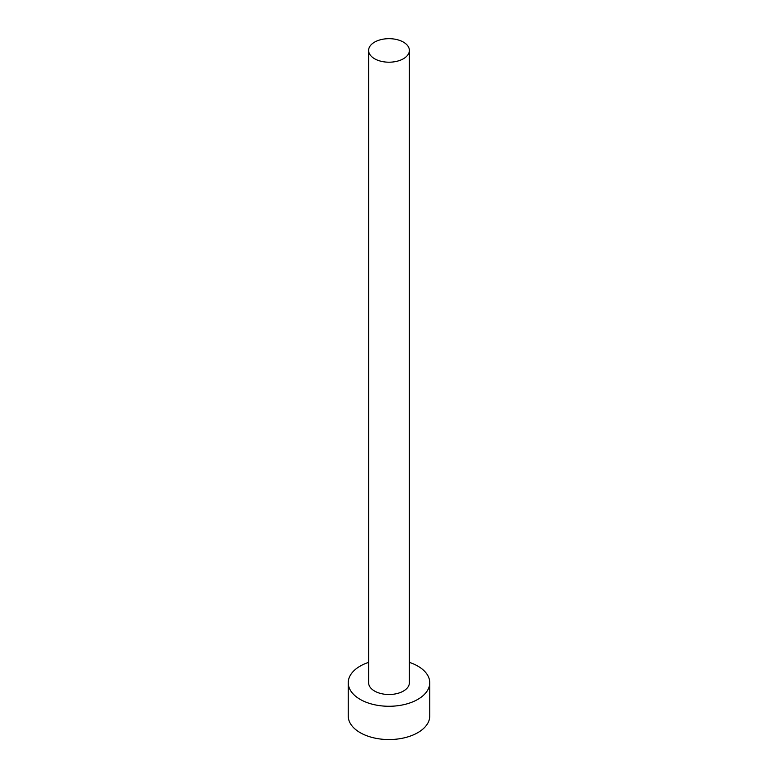 <?xml version="1.0" encoding="UTF-8"?>
<svg xmlns="http://www.w3.org/2000/svg" width="778" height="778" viewBox="0 0 778 778"><rect width="100%" height="100%" fill="white"/><g stroke="black" fill="none" stroke-linecap="round" stroke-linejoin="round"><path stroke-width="1.17" d="M374.588 58.758A20.384 11.767 0 0 0 396.799 61.306A20.384 11.767 0 0 0 409.384 50.444A20.384 11.767 0 0 0 403.412 42.119A20.384 11.767 0 0 0 381.201 39.571A20.384 11.767 0 0 0 368.616 50.444A20.384 11.767 0 0 0 374.588 58.758M368.616 50.444L368.616 682.744A20.384 11.767 0 0 0 374.588 691.059A20.384 11.767 0 0 0 396.799 693.616A20.384 11.767 0 0 0 409.384 682.744L409.384 50.444M368.616 662.36A40.757 23.535 0 0 0 348.243 682.744A40.757 23.535 0 0 0 360.175 699.383A40.757 23.535 0 0 0 404.599 704.479A40.757 23.535 0 0 0 429.757 682.744A40.757 23.535 0 0 0 417.825 666.104A40.757 23.535 0 0 0 409.384 662.36M348.243 682.744L348.243 716.023A40.757 23.535 0 0 0 360.175 732.662A40.757 23.535 0 0 0 404.599 737.758A40.757 23.535 0 0 0 429.757 716.023L429.757 682.744"/></g></svg>
